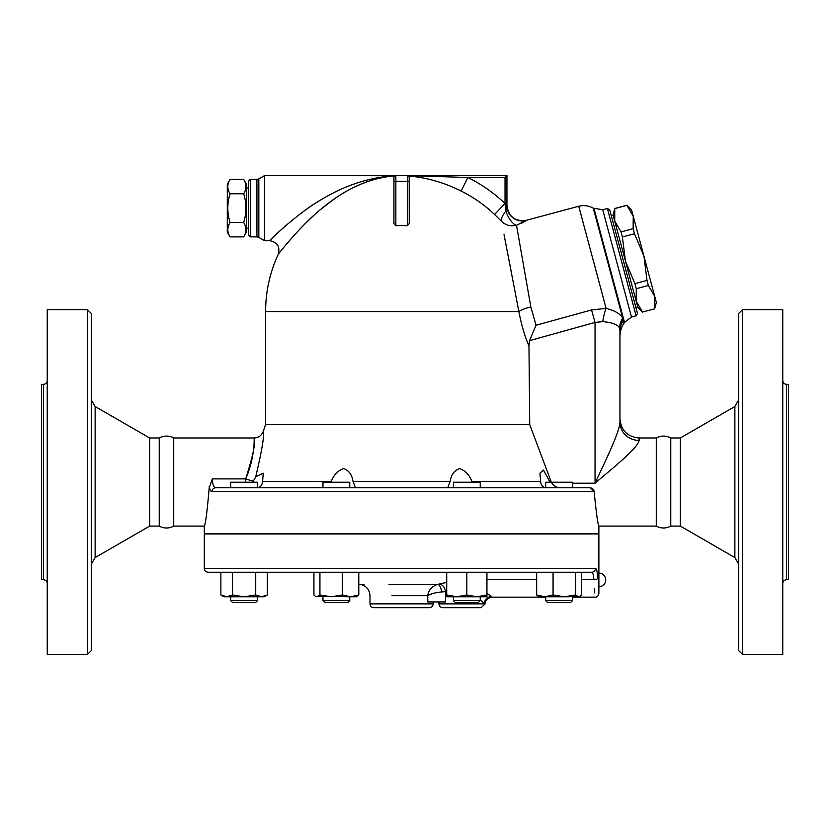 <?xml version="1.0" encoding="UTF-8"?>
<svg xmlns="http://www.w3.org/2000/svg" width="830" height="830" viewBox="0 0 830 830"><rect width="100%" height="100%" fill="white"/><g stroke="black" fill="none" stroke-linecap="round" stroke-linejoin="round"><path stroke-width="1.25" d="M159.236 437.981L159.236 526.096C164.06 528.637 168.895 528.637 173.719 526.096L173.719 437.981C168.895 435.439 164.07 435.439 159.236 437.981L149.659 437.981L95.128 406.503L91.3 399.863M87.472 654.424L91.3 650.596L91.3 313.481L87.472 309.652L87.472 654.424L47.248 654.424L47.248 309.652L87.472 309.652M91.3 564.213L95.128 557.573L95.128 406.503M159.236 526.096L149.659 526.096L149.659 437.981M149.659 526.096L95.128 557.573M47.248 380.524C47.02 382.848 45.743 384.124 43.419 384.352L43.419 579.724C45.743 579.952 47.02 581.228 47.248 583.552M43.419 579.724L41.5 579.724L41.5 384.352L43.419 384.352M656.281 526.096L656.281 437.981C661.105 435.439 665.94 435.439 670.764 437.981L670.764 526.096C665.94 528.637 661.105 528.637 656.281 526.096L598.876 526.096L598.876 533.752L204.305 533.752L204.305 526.096L173.719 526.096M742.528 654.424L742.528 309.652L738.7 313.481L738.7 650.596L742.528 654.424L782.752 654.424L782.752 309.652L742.528 309.652M734.872 557.573L734.872 406.503L680.341 437.981L680.341 526.096L734.872 557.573L738.7 564.213M782.752 583.552C782.981 581.228 784.257 579.952 786.581 579.724L786.581 384.352C784.257 384.124 782.981 382.848 782.752 380.524M786.581 579.724L788.5 579.724L788.5 384.352L786.581 384.352M553.071 594.975L564.286 596.77L538.971 596.77L536.657 594.975L544.864 596.77L553.071 594.975L553.071 572.254L575.501 572.254L575.501 594.975L578.51 596.77L579.911 596.365L581.519 594.975L581.519 572.254M579.911 596.365L564.286 596.77L575.501 594.975M220.873 594.975L226.683 596.77L232.483 594.975L244.103 596.77L255.713 594.975L261.512 596.77L267.322 594.975L264.21 596.77L223.986 596.77L220.873 594.975L220.873 572.254L208.143 572.254L591.686 572.254C592.879 572.503 593.606 574.993 593.844 579.724A3.828 1.338 -2.4 0 0 597.652 578.386C599.136 597.922 599.136 597.922 597.652 578.386C597.403 572.077 596.677 568.758 595.452 568.426L204.305 568.426L204.305 533.949L598.876 533.949L598.876 593.315C598.306 596.033 597.029 597.31 595.048 597.144L572.492 597.154M595.452 568.426A3.828 3.766 -90 0 1 591.686 572.254L582.307 572.254M535.858 572.254L489.264 572.254M444.392 572.254L358.788 572.254L358.788 594.975L356.464 596.77L350.582 596.77L358.788 594.975M315.535 596.365L316.925 596.77L319.934 594.975L331.149 596.77L342.365 594.975L350.582 596.77L315.535 596.365L313.927 594.975L313.927 572.254L267.322 572.254L267.322 594.975M680.341 526.096L670.764 526.096M230.066 179.384L227.296 184.198L227.296 232.078L230.066 236.892C227.078 232.099 227.078 227.306 230.066 222.513C227.078 212.926 227.078 203.35 230.066 193.763C227.078 188.97 227.078 184.177 230.066 179.384L243.667 179.384C246.666 184.177 246.666 188.97 243.667 193.763L230.066 193.763M243.667 179.384L246.448 184.198L246.448 232.078L243.667 236.892C246.666 232.099 246.666 227.306 243.667 222.513C246.666 212.926 246.666 203.35 243.667 193.763M243.667 236.892L230.066 236.892M243.667 222.513L230.066 222.513M248.357 228.25L246.448 228.25M633.228 216.153L626.868 205.259L631.568 209.949L643.956 256.2L634.504 233.738L633.145 228.675L633.228 216.153M654.611 308.781L654.694 296.258L656.354 302.462L654.631 308.864L642.524 312.028L654.631 308.864M647.006 280.395L643.956 256.2L654.694 296.258L648.365 285.458L647.006 280.395L634.909 283.632L636.268 288.695L636.185 301.217L613.059 214.908L614.781 208.496L614.719 221.102L621.058 231.912L622.407 236.975L625.457 261.16L634.909 283.632M642.545 312.111L637.855 307.411L636.185 301.217L642.524 312.028M621.058 231.912L633.145 228.675M622.407 236.975L634.504 233.738M614.802 208.579L626.899 205.342M636.268 288.695L648.365 285.458M611.337 215.862L613.183 215.375M257.507 487.77L257.507 482.23L230.688 482.23L230.688 487.781M232.608 602.518L255.588 602.518L257.507 600.598L230.688 600.598L232.608 602.518L230.688 600.598L230.688 596.77L230.688 600.598M349.762 487.781L349.762 482.23L322.953 482.23L322.953 487.781M328.234 602.518L347.853 602.518L349.762 600.598L322.953 600.598L324.862 602.518L328.234 602.518M480.238 487.781L480.238 482.23L453.419 482.23L453.419 487.781M466.823 602.518L478.319 602.518L480.238 600.598L453.419 600.598L455.338 602.518L466.823 602.518M572.492 487.781L590.047 487.781L572.492 487.781L572.492 482.23L545.673 482.23L545.673 487.77L480.892 487.781L546.088 487.781C542.779 487.376 540.952 485.239 540.61 481.358L539.936 473.235L543.463 470.091L550.051 482.23L549.595 481.358L551.006 481.358L529.727 424.576L265.6 424.576L263.162 431.559C261.512 435.615 258.493 437.752 254.125 437.981L173.719 437.981M567.212 602.518L570.573 602.518L572.492 600.598L545.673 600.598L547.592 602.518L567.212 602.518M564.286 596.77L568.571 596.77M476.887 596.77L486.94 594.975L486.94 596.77L456.77 596.77L466.823 594.975L476.887 596.77M446.716 594.975L456.77 596.77L446.716 596.77L446.716 572.254M232.483 572.254L232.483 594.975M255.713 572.254L255.713 594.975M319.934 572.254L319.934 594.975M342.365 572.254L342.365 594.975M466.823 572.254L466.823 594.975M486.94 572.254L486.94 594.975M536.657 572.254L536.657 594.975M593.844 579.724C595.307 602.518 595.307 602.518 593.844 579.724L581.519 579.724M594.654 592.931L594.301 588.397M594.135 491.619C596.293 513.189 597.87 524.685 598.876 526.096C597.87 524.685 596.293 513.189 594.135 491.619L590.047 487.781L215.686 487.781A3.828 3.683 90 0 0 212.003 491.619L594.135 491.619L593.824 490.281M255.754 476.783C262.207 449.082 264.677 434.007 263.162 431.559C264.677 434.007 262.207 449.082 255.754 476.783L253.243 481.172L255.754 476.783L263.255 473.235L262.571 481.358C262.135 485.363 260.309 487.501 257.103 487.781L322.953 487.739M480.238 599.416L484.098 603.856A7.657 7.2 -48.6 0 1 491.495 596.407C492.885 597.393 492.885 597.393 491.495 596.407L486.94 593.346M446.716 582.38L438.966 584.113A7.657 5.405 -102.6 0 1 445.513 591.676L446.716 591.313M438.966 584.113L437.732 584.351A7.657 2.905 -99.6 0 1 441.716 591.925L445.513 591.676L445.513 601.937L427.782 601.937L427.782 595.701C430.448 593.896 435.086 592.63 441.716 591.925M388.959 584.351L437.732 584.351C431.673 586.488 428.353 590.275 427.782 595.701L391.926 595.701M484.098 603.856L438.946 603.856C439.174 606.18 440.45 607.456 442.774 607.685L481.078 607.685L442.774 607.685M373.822 607.685L429.369 607.685C431.693 607.456 432.97 606.18 433.198 603.856L369.993 603.856C370.211 606.18 371.487 607.456 373.822 607.685M494.566 214.493L501.434 221.216A15.324 5.073 -45 0 1 505.875 211.038A15.324 6.391 -112.2 0 0 516.509 225.314L526.22 220.5A15.324 15.282 180 0 1 506.943 205.747L505.875 211.038L505.024 203.537A149.556 149.556 0 0 0 467.861 177.496L407.343 175.576L506.943 175.576L395.848 175.576A1.919 1.919 0 0 0 393.928 177.496L393.928 223.612L395.848 225.76L393.928 223.612M506.943 205.747L506.943 175.576L505.024 177.496L467.861 177.496L461.148 191.066C444.092 182.486 426.579 177.485 408.609 176.053L407.758 175.628M529.727 424.576L528.969 345.83L529.499 340.663L536.045 325.246L530.868 307.058L516.509 225.314A15.324 14.784 169 0 1 501.434 221.216L500.49 220.282M504.018 234.496L518.864 311.572C521.562 325.412 524.933 336.835 528.969 345.83M593.709 490.032L593.035 489.078M592.132 488.351L591.593 488.082M230.688 487.584L215.686 487.781C213.642 487.376 212.532 484.409 212.345 478.889L209.202 487.781C207.178 511.519 205.55 524.29 204.305 526.096C205.55 524.29 207.178 511.519 209.202 487.781M539.936 487.781L480.238 487.739M209.243 486.515C209.866 489.845 210.789 491.547 212.003 491.619M471.897 481.379L472.384 482.23M355.499 487.781L353.009 481.39M252.403 482.23L253.243 481.172A9.576 0.643 19 0 1 245.69 478.889C253.077 455.577 255.889 441.975 254.125 438.095C254.063 435.615 255.599 456.282 245.69 478.889L212.345 478.889M330.807 482.23L331.295 481.358C333.826 474.822 337.955 470.548 343.682 468.545C348.942 470.548 352.045 474.822 352.999 481.358L450.192 481.358C451.136 474.822 454.238 470.548 459.498 468.545C465.225 470.548 469.355 474.822 471.886 481.358L540.61 481.358M447.692 487.781L450.192 481.358M551.006 481.358L551.379 482.23M551.919 483.185C554.004 486.162 556.868 487.698 560.52 487.781M594.01 208.6L624.502 322.403L631.485 317.05L602.725 209.751L593.274 208.174L622.687 317.973A22.981 21.518 -27.4 0 0 619.574 327.943L619.927 330.579A22.981 21.061 -4.6 0 1 623.226 319.975L622.697 317.973C620.259 313.813 614.729 310.607 606.097 308.376L591.541 309.953L595.048 322.424L595.048 483.185C605.682 460.214 619.17 433.177 619.948 422.325L619.948 331.367C619.948 338.018 619.948 338.018 619.948 331.367A22.981 20.895 0 0 1 623.288 320.515C623.704 325.059 623.704 325.059 623.288 320.515L624.077 323.14L623.6 323.928C619.74 328.867 619.761 339.346 619.948 336.358L619.948 422.325A19.152 18.094 180 0 0 639.1 440.419L639.1 437.981C627.47 436.85 621.079 430.469 619.948 418.828L619.948 422.325L619.948 418.828M610.475 449.767L613.173 443.5M572.492 483.185L595.048 483.185C613.868 467.176 637.731 448.231 639.1 440.419M619.948 331.367L619.948 335.247M333.307 199.698L321.563 208.714M313.792 215.468L306.229 222.637M394.821 175.877L394.935 175.804C371.736 177.672 349.274 187.061 327.539 203.952C306.726 219.255 284.254 246.375 278.911 253.451C274.118 259.583 298.987 226.683 321.148 209.056C344.709 189.084 369.309 177.994 394.935 175.804L395.08 175.732C370.035 177.184 345.788 184.955 322.32 199.044C300.045 211.712 275.996 234.133 270.269 239.995C265.029 245.068 296.186 213.507 322.32 199.044C345.788 184.955 370.035 177.184 395.08 175.732L264.573 175.576L264.573 240.7L269.563 240.7L272.821 237.515M525.784 220.915L525.172 221.309M523.346 222.316L521.126 223.384M505.024 177.496L505.034 203.62M505.024 203.537L494.545 214.482A134.419 134.419 0 0 0 461.148 191.066L460.681 190.838M409.2 177.049L409.252 223.612L407.343 225.76L409.252 223.612M506.943 175.576L506.943 205.529C508.551 216.734 514.984 221.672 526.23 220.334L578.738 206.255L606.097 308.376A22.981 7.086 -81 0 0 602.725 321.646C612.011 322.434 617.624 324.54 619.574 327.943M530.868 307.058A15.324 4.658 169.2 0 0 518.864 311.572L518.646 310.43M511.488 273.08L507.327 251.552M395.848 175.576L395.848 181.324L407.343 181.324L407.343 225.76A85.998 85.998 0 0 0 395.848 225.76L395.848 181.324L393.928 181.324M407.343 175.576A1.919 1.919 0 0 1 409.252 177.496A1.919 1.919 0 0 0 407.343 175.576L407.343 181.324L409.252 181.324M258.825 178.896L256.916 179.405L256.916 236.872L258.825 237.38L258.825 178.896L264.573 175.576M250.276 179.405L248.357 181.324L248.357 234.952L250.276 236.872L250.276 179.405L256.916 179.405M529.499 340.663L595.048 322.424L602.725 321.646M591.541 309.953L536.045 325.246M607.384 208.496L636.133 315.805L637.492 313.46L609.728 209.855L607.384 208.496L602.725 209.751M486.94 579.724L536.657 579.724M358.788 584.113A266.243 266.243 0 0 0 360.282 584.351L363.965 584.351M518.864 311.572L265.6 311.572L265.6 424.576M245.69 482.23L245.69 478.889M331.295 481.358L262.571 481.358M734.872 406.503L738.7 399.863M204.305 568.426C204.533 570.75 205.809 572.026 208.143 572.254M680.341 437.981L670.764 437.981M248.357 188.026L246.448 188.026M614.781 208.496L626.868 205.259M635.873 307.453L637.731 306.955M255.588 602.518L257.507 600.598L257.507 596.77M322.953 596.77L322.953 600.598M349.762 596.77L349.762 600.598M453.419 596.77L453.419 600.598M480.238 596.77L480.238 600.598M545.673 596.77L545.673 600.598M572.492 596.77L572.492 600.598M598.876 586.748A6.837 6.837 0 0 0 605.713 579.911A6.837 6.837 0 0 0 598.876 573.074M481.078 607.685L484.896 604.178C485.633 599.862 488.185 597.527 492.532 597.154L545.673 597.154M312.578 572.254A266.243 266.243 0 0 0 313.927 572.731M438.946 601.937L438.946 603.856M360.282 584.351C366.3 585.773 369.526 589.559 369.993 595.701L369.993 603.856M433.198 601.937L433.198 603.856M656.281 437.981L639.1 437.981M265.6 311.572A135.996 135.996 0 0 1 278.247 254.302C280.25 246.635 277.355 242.101 269.563 240.69M250.276 236.872L256.916 236.872M258.825 237.38L264.573 240.7M624.502 322.403L624.077 323.14M593.274 208.174C588.678 205.612 583.832 204.979 578.738 206.255M631.485 317.05L636.133 315.805"/></g></svg>
